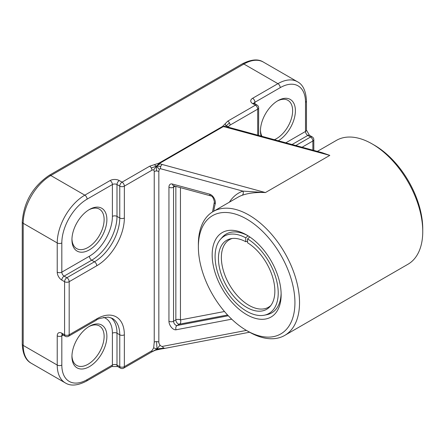 <?xml version="1.0" encoding="UTF-8"?>
<svg xmlns="http://www.w3.org/2000/svg" width="445" height="445" viewBox="0 0 445 445"><rect width="100%" height="100%" fill="white"/><g stroke="black" fill="none" stroke-linecap="round" stroke-linejoin="round"><path stroke-width="0.67" d="M223.073 126.73A3.248 1.875 60 0 1 222.784 126.625L226.171 125.957L225.148 123.788L222.489 126.48L158.96 163.154A3.248 1.875 -120 0 0 159.254 163.304L156.445 166.213L154.298 164.689L149.642 166.224L122.052 182.155L119.293 180.559A6.503 3.755 0 0 0 110.099 180.559A3.248 1.875 -120 0 1 112.401 184.542L112.401 216.398A32.513 18.768 -60 0 1 89.412 256.214L61.822 272.14L61.822 242.942A35.761 20.648 -60 0 1 87.109 199.143L112.401 184.542A3.248 1.875 180 0 1 116.996 184.542L119.755 186.132A3.248 1.875 -60 0 1 122.052 182.155A3.248 1.875 -120 0 1 123.081 183.029A3.248 1.875 -120 0 1 124.355 186.132A3.248 1.875 180 0 1 119.755 186.132L119.755 217.989A3.248 1.875 0 0 0 124.355 217.989L124.355 186.132L151.94 170.207A3.248 1.875 -120 0 0 151.267 167.943L156.445 166.213L160.016 163.805L159.544 163.41L223.073 126.73L224.174 126.758L226.171 125.957L226.622 126.703M224.174 126.758L329.812 155.388L319.666 152.012M226.577 126.764L228.068 127.109A3.248 2.297 105.2 0 0 226.627 127.337M222.784 126.625A3.248 1.875 60 0 1 222.489 126.48M228.285 127.164A3.248 1.875 -60 0 1 228.48 126.797L226.171 125.957L229.431 122.814A3.248 1.875 60 0 1 230.104 125.078L257.688 109.153L257.688 135.158M242.269 63.869C251.191 59.324 258.233 58.729 263.401 62.094A39.015 22.523 -60 0 0 243.893 64.03A3.248 1.875 -120 0 0 242.269 63.869L49.161 175.358A3.248 1.875 60 0 1 50.791 175.519L243.893 64.03L277.919 83.671L252.632 98.273A6.503 3.755 0 0 0 252.632 103.579L255.391 105.17L227.801 121.101A3.248 1.875 60 0 1 229.431 122.814M227.801 121.101L225.148 123.788M228.48 126.797A3.248 1.875 -60 0 1 230.104 125.078M151.267 167.943A3.248 1.875 -120 0 0 149.642 166.224M158.96 163.154L154.298 164.689M159.254 163.304A3.248 1.875 -120 0 0 159.544 163.41M246.419 330.407L162.408 346.41A3.248 2.603 79.2 0 0 163.983 348.107L157.013 348.947L160.05 345.175A3.248 1.875 60 0 1 158.837 342.138L158.837 171.536L159.266 169.2L156.445 166.213L160.806 166.291A3.248 2.297 105.2 0 0 160.55 168.733L242.887 191.116A74.777 43.171 -120 0 0 229.414 202.158M246.652 330.54A68.274 39.416 60 0 1 198.375 246.925A68.274 39.416 60 0 1 246.652 219.051A68.274 39.416 60 0 1 294.929 302.667A68.274 39.416 60 0 1 246.652 330.54L248.955 331.87A71.523 41.296 -120 0 0 284.717 335.413A71.523 41.296 -120 0 0 299.53 302.667A71.523 41.296 -120 0 0 268.307 230.688A71.523 41.296 -120 0 0 213.194 211.525L238.019 197.191A71.523 41.296 60 0 1 242.03 195.344C248.299 193.08 256.103 192.151 265.442 192.552L162.258 164.5A3.248 2.297 105.2 0 0 160.806 166.291M162.258 164.5L160.016 163.805M159.266 169.2L160.55 168.733M151.94 170.207A3.248 1.875 -60 0 1 153.564 170.046L156.445 166.213L156.54 170.986A3.248 1.875 0 0 0 154.237 171.536L154.237 342.138A3.248 1.875 180 0 1 156.54 341.588A3.248 1.875 180 0 1 158.837 342.138M158.837 171.536A3.248 1.875 0 0 0 156.54 170.986M153.564 170.046A3.248 1.875 -60 0 1 154.237 171.536M157.853 349.553L157.291 349.497L157.013 348.947L160.005 349.186L155.105 350.287L151.267 352.206A3.248 1.875 -120 0 0 151.94 350.716L124.355 366.647L124.355 334.79A39.015 22.523 120 0 0 96.765 318.859L69.181 334.79A3.248 1.875 180 0 1 64.581 334.79A3.248 1.875 120 0 0 65.254 336.275A3.248 3.248 0 0 0 68.508 336.275A3.248 1.875 -120 0 0 69.181 334.79L69.181 281.696A3.248 1.875 -120 0 0 67.907 278.592A3.248 1.875 -120 0 0 66.883 277.719A3.248 1.875 120 0 0 64.581 281.696A3.248 1.875 0 0 0 69.181 281.696L96.765 265.771A39.015 22.523 120 0 0 124.355 217.989M163.983 348.107A3.248 2.603 79.2 0 0 165.317 348.279L159.972 349.186M151.6 352.012L157.013 348.947L155.127 350.282M156.54 341.588L157.013 348.947L153.664 347.907L151.94 350.716M154.237 342.138L153.664 347.907M247.576 241.223L245.735 241.718L245.735 237.83L248.021 235.8M249.773 236.94L247.576 238.887L247.576 242.775A39.883 23.029 60 0 1 271.778 274.504A39.883 23.029 60 0 1 270.015 306.527A39.883 23.029 60 0 1 226.711 286.307A39.883 23.029 60 0 1 230.855 238.698A39.883 23.029 60 0 1 245.735 241.718M247.576 238.887A44.645 25.777 60 0 1 276.968 282.124A44.645 25.777 60 0 1 264.341 315.199A44.645 25.777 60 0 1 224.33 287.681A44.645 25.777 60 0 1 220.509 239.277A44.645 25.777 60 0 1 245.735 237.83M281.118 293.344A45.518 26.277 60 0 1 266.989 314.659L264.341 315.199M220.509 239.277L222.294 237.252A45.518 26.277 60 0 1 247.826 235.678M270.877 305.465A39.015 22.523 60 0 1 268.463 307.256A39.015 22.523 60 0 1 229.448 284.733A39.015 22.523 60 0 1 229.448 239.683A39.015 22.523 60 0 1 232.207 238.487M228.296 315.755L177.121 325.501L179.418 324.177A3.248 2.603 79.2 0 0 180.447 319.905A3.248 1.875 0 0 0 179.174 319.449A3.248 1.875 0 0 0 175.847 319.905A3.248 1.875 -120 0 0 177.06 322.942A3.248 1.875 -120 0 0 179.418 324.177L227.584 314.999M162.408 346.41A3.248 1.875 60 0 1 160.05 345.175M422.75 231.528L422.75 228.875A68.274 39.416 -120 0 0 374.473 145.254L372.176 143.93A71.523 41.296 60 0 1 422.75 231.528A71.523 41.296 60 0 1 407.937 264.269L284.717 335.413M317.363 151.383L336.414 140.386A71.523 41.296 60 0 1 372.176 143.93M213.194 211.525A71.523 41.296 -120 0 0 198.375 244.266L198.375 246.925M281.14 294.707A48.766 28.157 -120 0 0 246.658 234.977A48.766 28.157 -120 0 0 245.668 234.426A48.766 28.157 -120 0 0 212.176 255.647A48.766 28.157 -120 0 0 246.981 314.804A48.766 28.157 -120 0 0 281.14 294.707M106.883 336.381A24.709 14.268 120 0 0 89.412 326.296A24.709 14.268 120 0 0 71.94 356.556A24.709 14.268 120 0 0 89.412 366.641A24.709 14.268 120 0 0 106.883 336.381M88.705 326.719A22.756 13.139 -60 0 1 99.407 325.963A22.756 13.139 -60 0 1 104.124 336.381A22.756 13.139 -60 0 1 94.19 359.287A22.756 13.139 -60 0 1 76.651 365.384A22.756 13.139 -60 0 1 71.951 355.733M106.883 219.58A24.709 14.268 120 0 0 89.412 209.495A24.709 14.268 120 0 0 71.94 239.755A24.709 14.268 120 0 0 89.412 249.845A24.709 14.268 120 0 0 106.883 219.58M88.705 209.918A22.756 13.139 -60 0 1 99.407 209.161A22.756 13.139 -60 0 1 104.124 219.58A22.756 13.139 -60 0 1 94.19 242.486A22.756 13.139 -60 0 1 76.651 248.583A22.756 13.139 -60 0 1 71.951 238.937M278.325 140.77A24.709 14.268 120 0 0 295.391 110.749A24.709 14.268 120 0 0 277.919 100.659A24.709 14.268 120 0 0 260.447 130.919A24.709 14.268 120 0 0 261.126 136.092M277.218 101.082A22.756 13.139 -60 0 1 287.921 100.331A22.756 13.139 -60 0 1 292.632 110.749A22.756 13.139 -60 0 1 274.381 139.697M261.96 136.32A22.756 13.139 -60 0 1 260.464 130.101M254.929 103.807L254.929 102.25L280.216 87.654A35.761 20.648 -60 0 1 305.509 102.255L305.509 131.453A3.248 1.875 -120 0 0 307.807 135.436L310.566 137.027A3.248 1.875 60 0 1 312.863 141.009A3.248 1.875 0 0 0 313.814 139.68A3.248 3.248 0 0 0 312.19 136.865A3.248 1.875 120 0 0 310.566 137.027L295.836 145.532M258.64 135.419L258.64 107.829A3.248 1.875 180 0 1 257.688 109.153A3.248 1.875 60 0 0 255.391 105.17A3.248 1.875 -60 0 1 257.015 105.009L254.256 103.418A3.248 1.875 120 0 0 252.632 103.579M68.508 336.275L96.092 320.35C97.032 318.959 101.126 317.88 108.385 317.124L112.351 318.42A35.761 20.648 -60 0 1 119.755 334.79L119.755 366.647A3.248 1.875 0 0 0 124.355 366.647A3.248 1.875 -120 0 1 123.682 368.132A3.248 3.248 0 0 1 120.428 368.132A3.248 1.875 -60 0 1 119.755 366.647L116.996 365.05A3.248 1.875 120 0 0 117.669 366.541L111.728 366.541A3.248 1.875 -120 0 0 112.401 365.05L87.109 379.652A35.761 20.648 -60 0 1 61.822 365.05L61.822 335.853L63.168 335.074M242.03 195.344A3.248 2.642 70.5 0 0 242.887 191.116L265.442 192.552L329.812 155.388L322.13 152.68L228.068 127.109M213.767 211.191A89.083 51.431 60 0 1 215.224 203.899A6.503 3.755 -120 0 0 209.606 194.154L172.376 184.03A3.248 2.297 105.2 0 0 173.823 185.843L211.052 195.961A3.248 2.297 -74.8 0 1 209.606 194.154M215.224 203.899A3.248 2.297 -165 0 1 214.384 201.735C213.466 198.031 212.354 196.106 211.052 195.961M172.376 184.03A6.503 3.755 -120 0 0 168.95 187.189L168.95 321.229A6.503 3.755 -120 0 0 171.381 327.309A6.503 3.755 -120 0 0 176.098 329.778A3.248 2.603 79.2 0 1 177.121 325.501A3.248 1.875 60 0 1 174.763 324.272A3.248 1.875 60 0 1 173.55 321.229L173.55 187.189A3.248 1.875 60 0 1 173.984 185.888M175.224 186.221L173.55 187.189A3.248 1.875 180 0 1 168.95 187.189M168.95 321.229A3.248 1.875 0 0 0 173.55 321.229L175.847 319.905L175.847 186.394M176.098 329.778L231.717 319.176M224.48 311.511L180.447 319.905L180.447 187.645M49.161 175.358C32.752 186.6 23.78 202.136 22.25 221.972A3.248 1.875 0 0 0 23.201 223.301A39.015 22.523 -60 0 1 50.791 175.519L84.811 195.16A39.015 22.523 120 0 0 57.227 242.942L57.227 272.14A6.503 3.755 -120 0 0 61.822 280.105L64.581 281.696L64.581 334.79L61.822 333.194A3.248 1.875 120 0 0 62.495 334.684L65.254 336.275M22.25 221.972L22.25 344.08A3.248 1.875 0 0 0 23.201 345.409L23.201 223.301L57.227 242.942A3.248 1.875 180 0 0 61.822 242.942M22.25 344.08C22.712 353.953 25.721 360.344 31.284 363.265A39.015 22.523 -60 0 1 23.201 345.409L57.227 365.05A39.015 22.523 120 0 0 65.304 382.911C70.616 386.266 77.658 385.676 86.436 381.137A3.248 1.875 60 0 0 87.109 379.652M263.401 62.094L297.427 81.741A39.015 22.523 120 0 0 277.919 83.671A3.248 1.875 -120 0 1 280.216 87.654M110.099 180.559L84.811 195.16A3.248 1.875 -120 0 1 87.109 199.143M112.401 333.199L112.401 365.05A3.248 1.875 0 0 1 116.996 365.05L116.996 333.199A3.248 1.875 0 0 0 112.401 333.199A32.513 18.768 -60 0 0 103.552 317.374M292.087 144.508L307.807 135.436A3.248 1.875 120 0 1 309.431 135.274L306.46 130.124A3.248 1.875 0 0 1 305.509 131.453L285.835 142.812M302.088 147.228L312.863 141.009L312.863 150.16M254.023 103.268A3.248 1.875 180 0 1 254.929 102.25A3.248 1.875 60 0 0 252.632 98.273M305.509 102.255A3.248 1.875 0 0 0 306.46 100.926C305.938 90.93 302.923 84.533 297.427 81.741M112.401 216.398A3.248 1.875 180 0 1 116.996 216.398L119.755 217.989A35.761 20.648 -60 0 1 94.468 261.788L66.883 277.719L64.124 276.123A3.248 1.875 120 0 0 61.822 280.105M89.412 256.214A3.248 1.875 -120 0 0 91.709 260.197L64.124 276.123A3.248 1.875 60 0 1 61.822 272.14A3.248 1.875 0 0 1 57.227 272.14M61.822 333.194A6.503 3.755 -120 0 0 57.227 335.853A3.248 1.875 180 0 0 61.822 335.853A3.248 1.875 60 0 1 62.25 334.557M119.293 180.559A3.248 1.875 120 0 0 116.996 184.542L116.996 216.398A35.761 20.648 120 0 1 91.709 260.197L94.468 261.788A3.248 1.875 60 0 1 96.765 265.771M96.092 320.35A3.248 1.875 -120 0 0 96.765 318.859M110.977 317.763A35.761 20.648 120 0 1 116.996 333.199L119.755 334.79A3.248 1.875 0 0 0 124.355 334.79M61.822 365.05A3.248 1.875 180 0 1 57.227 365.05L57.227 335.853M174.223 185.698L173.823 185.843M212.549 211.909L214.384 201.735M313.814 139.68L313.814 150.416M309.431 135.274L312.19 136.865M254.256 103.418L253.861 103.123L253.978 103.579M306.46 100.926L306.46 130.124M258.64 107.829A3.248 3.248 0 0 0 257.015 105.009M62.495 334.362L62.044 334.49L62.495 334.684M120.428 368.132L117.669 366.541M111.728 366.541L86.436 381.137M31.284 363.265L65.304 382.911M151.267 352.206L123.682 368.132M249.578 332.226L165.317 348.279"/></g></svg>
